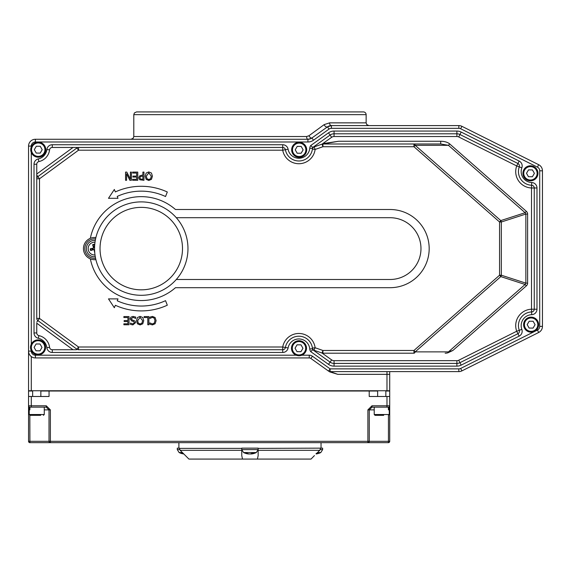 <?xml version="1.0" encoding="UTF-8"?>
<svg xmlns="http://www.w3.org/2000/svg" width="571" height="571" viewBox="0 0 571 571"><rect width="100%" height="100%" fill="white"/><g stroke="black" fill="none" stroke-linecap="round" stroke-linejoin="round"><path stroke-width="0.86" d="M449.691 143.928L448.463 145.327L415.188 145.327L500.796 220.592L525.113 212.719L526.341 211.327L449.691 143.928A10.456 5.467 -0 0 0 440.705 141.258L440.705 143.992L413.961 143.992L413.961 146.726L415.188 145.327A2.734 1.427 -90 0 0 413.961 143.992L322.929 143.992L338.603 141.258L324.128 143.407L322.03 144.142A2.734 2.734 0 0 1 322.929 143.992L440.705 143.992L448.463 145.327L525.113 212.719L525.862 214.046L525.862 283.145L527.618 283.145L527.618 214.046L525.862 214.046L501.324 221.991A2.734 1.706 -107.9 0 0 500.796 220.592L499.568 221.991L499.568 275.208L413.961 350.473L322.929 350.473L322.03 353.049L331.672 359.908L330.081 362.128L312.758 349.738L310.703 351.629L328.496 364.355A9.564 9.564 0 0 0 334.056 366.139L456.893 366.139A9.564 9.564 0 0 0 461.175 365.126L519.16 336.133A5.467 5.467 0 0 0 521.844 329.367A10.935 10.935 0 0 1 531.715 314.678A5.467 5.467 0 0 0 536.983 309.211L536.983 187.98A5.467 5.467 0 0 0 531.715 182.52A10.935 10.935 0 0 1 521.844 167.831A5.467 5.467 0 0 0 519.16 161.058L461.175 132.065A9.564 9.564 0 0 0 456.893 131.059L334.056 131.059A9.564 9.564 0 0 0 328.496 132.843L310.703 145.562L312.758 147.461L330.081 135.063L312.758 147.461L312.487 148.439A2.734 2.734 0 0 1 312.722 147.532M334.056 131.059L334.056 133.792L456.893 133.792L334.056 133.792A6.831 6.831 0 0 0 330.081 135.063L331.672 137.29L322.03 144.142L322.929 146.726L413.961 146.726L499.568 221.991L501.324 221.991L501.324 275.208L499.568 275.208L500.796 276.607A2.734 1.706 -72.1 0 0 501.324 275.208L525.862 283.145L525.113 284.472L448.463 351.872L415.188 351.872L413.961 350.473L413.961 353.206A2.734 1.427 -90 0 0 415.188 351.872L500.796 276.607L525.113 284.472L526.341 285.871A8.765 5.467 17.9 0 0 527.618 283.145M322.03 144.142L314.228 146.868L315.128 149.445L312.416 149.088A13.668 13.668 0 0 1 285.407 149.709L282.716 150.194A16.402 16.402 0 0 0 315.128 149.445L322.929 146.726L322.929 143.992A2.734 2.734 0 0 0 322.03 144.142M313.907 350.194L315.128 347.746A16.402 16.402 0 0 0 282.716 347.004L285.407 347.482A13.668 13.668 0 0 1 312.416 348.103L312.758 349.738A2.734 2.734 0 0 1 312.487 348.76A13.668 13.668 0 0 0 312.416 348.103L315.128 347.746L322.929 350.473L322.929 353.206L413.961 353.206M322.03 353.049A2.734 2.734 0 0 0 322.929 353.206A2.734 2.734 0 0 1 322.03 353.049L314.228 350.33A2.734 2.734 0 0 1 312.416 348.103A13.668 13.668 0 0 0 285.407 347.482L288.098 347.967A10.935 10.935 0 0 1 309.76 348.981A5.467 5.467 0 0 0 310.703 351.629M448.014 352.764A2.734 1.427 -90 0 0 448.463 351.872L452.867 350.473L448.014 352.764A5.225 2.734 0 0 1 445.159 353.206M73.009 349.738L36.751 323.179L36.751 332.943A2.734 2.734 0 0 0 38.907 335.612A13.668 13.668 0 0 1 49.57 347.332A2.734 2.734 0 0 0 52.282 349.738L76.528 349.738L78.527 347.004L39.485 318.404L37.872 320.609A2.734 2.734 0 0 1 36.751 318.404L39.485 318.404L39.485 178.787L78.527 150.194L76.914 147.989L37.872 176.589A2.734 2.734 0 0 0 36.751 178.787A2.734 2.734 0 0 1 37.872 176.589L39.485 178.787L36.751 178.787L36.751 174.019L36.751 318.404A2.734 2.734 0 0 0 37.872 320.609L76.914 349.209A2.734 2.734 0 0 0 78.527 349.738L282.716 349.738A2.734 2.734 0 0 0 285.407 347.482A2.734 2.734 0 0 1 282.716 349.738L282.716 352.471A5.467 5.467 0 0 0 288.098 347.967M76.914 147.989A2.734 2.734 0 0 1 78.527 147.461A2.734 2.734 0 0 0 76.914 147.989L76.528 147.461L282.716 147.461L52.282 147.461L52.282 144.727A5.467 5.467 0 0 0 46.858 149.538A10.935 10.935 0 0 1 38.321 158.909A5.467 5.467 0 0 0 34.017 164.255L34.017 332.943A5.467 5.467 0 0 0 38.321 338.282A10.935 10.935 0 0 1 46.858 347.66A5.467 5.467 0 0 0 52.282 352.471L282.716 352.471M312.465 148.646A13.668 13.668 0 0 0 312.487 148.439L312.416 149.088A13.668 13.668 0 0 1 285.407 149.709A2.734 2.734 0 0 0 282.716 147.461L282.716 144.727L52.282 144.727M531.715 314.678L531.615 311.944A2.734 2.734 0 0 0 534.249 309.211A2.734 2.734 0 0 1 531.615 311.944A13.668 13.668 0 0 0 519.282 330.309A13.668 13.668 0 0 1 531.615 311.944L531.515 309.211L534.249 309.211L534.249 187.98L531.515 187.98L531.615 185.247A13.668 13.668 0 0 1 519.282 166.889L516.712 165.947L517.94 163.506L459.955 134.513A6.831 6.831 0 0 0 456.893 133.792L456.893 131.059M456.893 366.139L456.893 363.406L334.056 363.406L456.893 363.406A6.831 6.831 0 0 0 459.955 362.685L517.94 333.692L516.712 331.244L521.844 329.367M73.009 147.461L36.751 174.019L36.751 164.255A2.734 2.734 0 0 1 38.907 161.579A13.668 13.668 0 0 0 49.57 149.866A2.734 2.734 0 0 1 52.282 147.461M328.525 371.093L310.838 358.445L328.525 371.093A2.734 2.734 0 0 0 330.117 371.607L458.834 371.607A6.831 6.831 0 0 0 461.889 370.886L538.674 332.493A6.831 6.831 0 0 0 542.45 326.376L542.45 170.815A6.831 6.831 0 0 0 538.674 164.705L461.889 126.312A6.831 6.831 0 0 0 458.834 125.591L331.43 125.591A6.831 6.831 0 0 0 327.454 126.862L311.909 137.982A6.831 6.831 0 0 1 307.933 139.26L35.381 139.26A6.831 6.831 0 0 0 28.55 146.09L28.55 351.101A6.831 6.831 0 0 0 35.381 357.938L309.246 357.938A2.734 2.734 0 0 1 310.838 358.445L328.525 371.093L330.117 368.873L312.43 356.225A5.467 5.467 0 0 0 309.246 355.205L301.845 355.205M312.416 149.088A2.734 2.734 0 0 1 314.228 146.868L313.907 146.997M312.758 349.738L330.081 362.128A6.831 6.831 0 0 0 334.056 363.406L334.056 366.139M519.16 336.133L517.94 333.692A2.734 2.734 0 0 0 519.282 330.309M536.983 187.98L534.249 187.98A2.734 2.734 0 0 0 531.615 185.247L531.715 182.52M521.844 167.831L519.282 166.889A2.734 2.734 0 0 0 517.94 163.506L519.16 161.058M187.966 248.599A46.701 46.701 0 0 0 117.911 208.151A46.701 46.701 0 0 0 117.911 289.04A46.701 46.701 0 0 0 187.966 248.599M95.7 238.364L95.578 238.906A9.743 9.743 0 0 0 84.822 248.599A9.743 9.743 0 0 0 95.578 258.285L95.885 259.627A11.106 11.106 0 0 1 83.452 248.599A11.106 11.106 0 0 1 95.885 237.565L95.792 237.936M76.914 349.209L38.364 320.973M29.835 409.878L29.913 407.144L46.265 407.144L49.013 409.878L49.013 441.312A1.363 1.363 90 0 0 50.376 442.675L50.376 441.312L28.55 441.312A1.363 1.363 0 0 0 29.913 442.675L29.835 415.31M29.913 442.675L367.888 442.675A1.363 1.363 -90 0 0 369.259 441.312L367.888 441.312L367.888 442.675L388.351 442.675A1.363 1.363 0 0 0 389.715 441.312L388.437 441.312L388.351 442.675M388.437 415.338L388.437 441.312L369.259 441.312L369.259 409.878L371.999 407.144L371.999 405.774L367.888 409.878L367.888 441.312L50.376 441.312L50.376 409.878L46.265 405.774L28.55 405.774L28.55 441.312L28.55 409.878L29.228 409.878M371.999 407.144L388.351 407.144A1.363 1.363 0 0 0 389.715 405.774L389.715 396.481L369.216 396.481L369.216 391.014L49.049 391.014L49.049 396.481L28.55 396.481L28.55 405.774A1.363 1.363 0 0 0 29.913 407.144A1.363 1.363 0 0 1 28.55 405.774M389.715 441.312L389.715 405.774L371.999 405.774M388.351 407.144L388.437 409.878M46.265 407.144L46.265 405.774M385.846 391.014L389.715 391.014L389.715 396.481M178.894 448.142L178.894 442.675L321.038 442.675L321.038 448.142M329.546 371.828L337.761 374.34L330.117 371.607L458.834 371.607L458.834 368.873L330.117 368.873L330.117 371.607M389.715 374.34L386.981 374.34L386.981 390.742L389.715 390.742L389.715 371.607M386.981 390.742L31.284 390.742L31.284 356.568M28.55 390.742L28.55 146.09L28.55 390.742L31.284 390.742M368.873 125.591L366.725 124.549L366.139 122.858L329.553 122.858A2.734 1.87 -90 0 0 331.43 125.591L327.454 126.862A2.734 1.527 -125.6 0 1 324.121 124.642L308.932 135.755A2.734 1.178 -125.6 0 0 311.909 137.982L313.5 140.202L329.046 129.089A4.097 4.097 0 0 1 331.43 128.325L458.834 128.325A4.097 4.097 0 0 1 460.669 128.753L537.447 167.146A4.097 4.097 0 0 1 539.716 170.815L539.716 326.376A4.097 4.097 0 0 1 537.447 330.045L460.669 368.438A4.097 4.097 0 0 1 458.834 368.873M329.553 122.858L324.121 124.642M308.932 135.755L306.598 136.526A2.734 1.335 -90 0 0 307.933 139.26L311.002 138.532M363.406 111.923L136.526 111.923L134.378 112.965L133.792 114.657L366.139 114.657A2.734 2.734 0 0 0 363.406 111.923M179.658 449.605L177.296 449.605L177.296 448.142L179.365 448.142L180.172 450.312L188.915 459.077L242.504 459.077L241.754 455.594L241.754 448.142L258.156 448.142L258.156 450.312L258.156 448.378L322.636 448.142L322.636 449.605L320.267 449.605M317.519 452.532L320.823 452.532A14.239 14.239 0 0 1 316.084 453.952L319.753 450.312L320.559 448.378M537.447 167.146L538.674 164.705L461.889 126.312L538.674 164.705L461.889 126.312L538.674 164.705L461.889 126.312L538.674 164.705L461.889 126.312L460.669 128.753M32.647 391.014L28.55 391.014L28.55 396.481M319.753 450.312L258.156 450.312L258.156 455.594L257.414 459.077L242.504 459.077M180.172 450.312L241.754 450.312L241.754 448.378L179.365 448.378M311.017 459.077L314.435 455.594L311.017 459.077L257.414 459.077M132.629 180.293L137.761 180.293L137.761 172.092L132.629 172.092L132.629 173.063L136.669 173.063L136.669 176.104L132.9 176.104L132.9 177.074L136.669 177.074L136.669 179.323L132.629 179.323L132.629 180.293M139.931 177.788L140.395 176.567L142.886 176.075L142.886 179.351L140.523 179.037L139.931 177.788M141.965 175.147L139.517 175.996L138.796 177.817L139.774 179.779L143.978 180.293L143.978 172.092L142.886 172.092L142.886 175.147L141.965 175.147M146.312 176.189L148.795 172.863L151.286 176.189L150.616 178.673L148.795 179.522L146.983 178.673L146.312 176.189M146.162 173.034L145.177 176.189L146.162 179.351L148.803 180.465L151.443 179.351L152.428 176.189L151.451 173.034L148.803 171.921L146.162 173.034M135.698 318.425L135.698 317.055L133.007 316.42L130.866 317.162L130.124 318.904L131.751 320.966L133.436 321.402L134.506 322.679L132.807 323.964L130.445 323.072L130.445 324.378L132.879 324.906L135.641 322.565L135.106 321.08L132.272 319.988L131.259 318.732L133.086 317.362L135.698 318.425M137.625 320.666L140.109 317.333L142.607 320.666L141.929 323.143L140.109 323.993L138.296 323.143L137.625 320.666M137.475 317.505L136.49 320.666L137.475 323.828L140.116 324.935L142.757 323.828L143.742 320.666L142.764 317.505L140.116 316.391L137.475 317.505M156.119 320.659L155.091 317.49L152.45 316.42L149.902 317.119L149.902 318.425L152.443 317.362L154.227 318.175L154.984 320.659L154.256 323.136L152.443 323.978L149.902 322.9L149.902 324.221L152.436 324.906L155.098 323.778L156.119 320.659M117.997 198.308L117.219 196.424A57.443 57.443 0 0 1 165.54 196.531L167.303 191.984A62.31 62.31 0 0 0 115.356 191.927L114.336 189.472L108.49 198.308L117.997 198.308M165.54 300.66A57.443 57.443 0 0 1 117.219 300.767L117.997 298.883L108.49 298.883L114.336 307.726L115.356 305.271A62.31 62.31 0 0 0 167.303 305.207L165.54 300.66M148.881 324.763L148.881 316.562L144.135 316.562L144.135 317.533L147.796 317.533L147.796 324.763L148.881 324.763M123.886 324.763L129.01 324.763L129.01 316.562L123.886 316.562L123.886 317.533L127.925 317.533L127.925 320.574L124.157 320.574L124.157 321.544L127.925 321.544L127.925 323.793L123.886 323.793L123.886 324.763M130.416 179.158L126.791 172.092L125.563 172.092L125.563 180.293L126.584 180.293L126.584 173.798L129.881 180.293L131.43 180.293L131.43 172.092L130.416 172.092L130.416 179.158M49.049 391.014L40.848 391.014M377.645 391.014L369.216 391.014M176.289 279.49L390.086 279.49A30.891 30.891 0 0 0 420.977 248.599A30.891 30.891 0 0 0 390.086 217.708L176.289 217.708M90.346 258.877A51.94 51.94 0 0 0 175.468 287.691L390.086 287.691A39.092 39.092 0 0 0 429.178 248.599A39.092 39.092 0 0 0 390.086 209.507L175.468 209.507A51.94 51.94 0 0 0 90.346 238.321M374.226 414.525L374.226 407.144L389.265 407.144L389.265 414.525L374.226 414.525L375.047 415.338L383.683 415.338M379.736 415.338L375.047 415.338M388.444 415.338L389.265 414.525M29.228 414.525L29.228 407.144L44.267 407.144L44.267 414.525L29.228 414.525L30.049 415.338L40.691 415.338M32.804 415.338L30.049 415.338M43.446 415.338L44.267 414.525M38.685 415.338L34.745 415.338M45.566 347.475A7.516 7.516 0 0 0 38.121 339.888A7.516 7.516 0 0 0 30.534 347.332A7.516 7.516 0 0 0 37.979 354.919A7.516 7.516 0 0 0 45.566 347.475M36.109 343.97L40.056 344.006L41.997 347.439L39.991 350.837L36.044 350.801L34.103 347.368L36.109 343.97M537.961 173.384A7.516 7.516 0 0 0 530.516 165.797A7.516 7.516 0 0 0 522.929 173.241A7.516 7.516 0 0 0 530.373 180.829A7.516 7.516 0 0 0 537.961 173.384M528.503 169.88L532.45 169.915L534.392 173.348L532.386 176.746L528.439 176.71L526.498 173.277L528.503 169.88M45.766 149.752A7.516 7.516 0 0 0 38.321 142.165A7.516 7.516 0 0 0 30.727 149.609A7.516 7.516 0 0 0 38.171 157.196A7.516 7.516 0 0 0 45.766 149.752M36.308 146.247L40.255 146.283L42.19 149.716L40.184 153.114L36.244 153.078L34.303 149.645L36.308 146.247M538.639 324.735A7.516 7.516 0 0 0 531.194 317.148A7.516 7.516 0 0 0 523.607 324.592A7.516 7.516 0 0 0 531.051 332.179A7.516 7.516 0 0 0 538.639 324.735M529.181 321.23L533.128 321.266L535.07 324.706L533.064 328.104L529.117 328.061L527.176 324.628L529.181 321.23M316.12 453.916A14.232 9.172 -96.5 0 0 317.683 453.374L316.669 453.374M251.454 453.966L251.34 453.966A14.232 9.172 -96.5 0 0 253.21 453.374L251.761 453.374A14.232 7.709 96 0 1 250.119 453.966L249.37 453.966A14.232 10.806 -97.7 0 1 247.093 453.374L246.022 453.374A14.232 11.898 99.1 0 0 248.464 453.966L248.571 453.966M246.415 453.181L246.022 453.374L246.415 453.181M243.567 452.532L256.35 452.532L258.156 449.605L241.754 449.605L243.567 452.532A14.239 14.239 0 0 0 248.621 453.988M249.798 453.966L250.541 453.966A14.232 10.806 97.7 0 0 251.211 453.859M183.584 453.702A14.232 10.806 -97.7 0 1 182.634 453.374L181.557 453.374A14.232 11.898 99.1 0 0 183.833 453.952A14.239 14.239 0 0 1 179.101 452.532L182.413 452.532M94.779 252.924L94.7 252.468A3.876 3.876 0 0 1 94.7 252.468L94.7 252.154M94.608 247.222L94.443 246.137A2.462 2.462 0 0 0 93.444 246.401L92.609 244.731A14.232 1.242 71.5 0 0 93.494 247.543L93.116 248.192A14.232 1.242 168.9 0 0 90.239 248.813L92.102 248.713A2.462 2.462 0 0 0 92.366 249.713L93.387 249.32L94.515 249.977L94.679 251.062M94.658 245.658A14.232 1.242 -101.1 0 0 94.351 244.274L94.443 246.137M92.366 249.713L90.696 250.555A14.232 1.242 -18.5 0 0 93.501 249.663L94.158 250.048A14.232 1.242 78.9 0 0 94.75 252.825M90.239 248.813A4.332 4.332 0 0 0 90.696 250.555M95 254.973A6.395 6.395 0 0 1 88.384 250.234A6.395 6.395 0 0 1 95 242.218M92.466 240.669A8.201 8.201 0 0 1 95.278 240.427A8.201 8.201 0 0 0 86.635 250.698A8.201 8.201 0 0 0 95.278 256.764A8.201 8.201 0 0 1 86.485 250.012A8.201 8.201 0 0 1 92.466 240.669M93.444 246.401L93.844 247.421L93.187 248.549L92.102 248.713M306.691 149.887A7.516 7.516 0 0 0 299.247 142.3A7.516 7.516 0 0 0 291.66 149.745A7.516 7.516 0 0 0 299.104 157.332A7.516 7.516 0 0 0 306.691 149.887M297.234 146.383L301.181 146.419L303.122 149.852L301.117 153.249L297.17 153.214L295.228 149.78L297.234 146.383M306.513 348.317A7.516 7.516 0 0 0 299.068 340.73A7.516 7.516 0 0 0 291.481 348.174A7.516 7.516 0 0 0 298.926 355.762A7.516 7.516 0 0 0 306.513 348.317M297.056 344.813L301.003 344.848L302.944 348.289L300.938 351.686L296.991 351.643L295.05 348.21L297.056 344.813M78.527 147.461L78.527 150.194L282.716 150.194L282.716 147.461A2.734 2.734 0 0 1 285.407 149.709L288.098 149.231A5.467 5.467 0 0 0 282.716 144.727M282.716 349.738L282.716 347.004L78.527 347.004L78.527 349.738M330.081 135.063L328.496 132.843M312.487 348.76L309.76 348.981M52.282 349.738L52.282 352.471M49.57 347.332L46.858 347.66M38.907 335.612L38.321 338.282M36.751 332.943L34.017 332.943M36.751 164.255L34.017 164.255M38.907 161.579L38.321 158.909M49.57 149.866L46.858 149.538M312.487 148.439L309.76 148.21A10.935 10.935 0 0 1 288.098 149.231M310.703 145.562A5.467 5.467 0 0 0 309.76 148.21M456.893 133.792L456.893 136.526A4.097 4.097 0 0 1 458.727 136.954L461.175 132.065M534.249 309.211L536.983 309.211M458.727 136.954L516.712 165.947A16.402 16.402 0 0 0 531.515 187.98L531.515 309.211A16.402 16.402 0 0 0 516.712 331.244L458.727 360.237L461.175 365.126M330.081 362.128L328.496 364.355M31.284 146.847L31.284 146.09A4.097 4.097 0 0 1 35.381 141.993L307.933 141.993A9.564 9.564 0 0 0 313.5 140.202M296.149 355.205L35.381 355.205A4.097 4.097 0 0 1 31.284 351.101L31.284 350.68M31.284 344.127L31.284 152.514M310.838 358.445L312.43 356.225M309.246 355.205L309.246 357.938M35.381 355.205L35.381 357.938M31.284 351.101L28.55 351.101M31.284 146.09L28.55 146.09M35.381 141.993L35.381 139.26M307.933 141.993L307.933 139.26M329.046 129.089L327.454 126.862M331.43 128.325L331.43 125.591M458.834 128.325L458.834 125.591M539.716 170.815L542.45 170.815M539.716 326.376L542.45 326.376M537.447 330.045L538.674 332.493M460.669 368.438L461.889 370.886M334.056 133.792L334.056 136.526L456.893 136.526M331.672 137.29A4.097 4.097 0 0 1 334.056 136.526M334.056 363.406L334.056 360.672A4.097 4.097 0 0 1 331.672 359.908M456.893 363.406L456.893 360.672L334.056 360.672M458.727 360.237A4.097 4.097 0 0 1 456.893 360.672M527.618 214.046A8.765 5.467 -17.9 0 0 526.341 211.327M452.867 350.473L526.341 285.871M440.705 141.258L338.603 141.258M182.499 248.599A41.233 41.233 0 0 1 120.645 284.308A41.233 41.233 0 0 1 120.645 212.89A41.233 41.233 0 0 1 182.499 248.599M37.872 320.609L36.751 322.137M36.751 175.061L37.872 176.589M374.226 409.878L367.888 409.878M386.981 407.144L386.981 396.481M389.265 409.878L389.715 409.878M31.284 407.144L31.284 396.481M44.267 409.878L50.376 409.878M386.981 371.607L386.981 374.34L337.761 374.34M306.598 136.526L133.792 136.526L133.2 138.218L131.059 139.26M44.745 347.468A6.695 6.695 0 0 1 34.645 353.171A6.695 6.695 0 0 1 34.76 341.572A6.695 6.695 0 0 1 44.745 347.468M537.14 173.377A6.695 6.695 0 0 1 527.04 179.08A6.695 6.695 0 0 1 527.154 167.481A6.695 6.695 0 0 1 537.14 173.377M44.945 149.745A6.695 6.695 0 0 1 34.845 155.448A6.695 6.695 0 0 1 34.952 143.849A6.695 6.695 0 0 1 44.945 149.745M537.818 324.728A6.695 6.695 0 0 1 527.718 330.431A6.695 6.695 0 0 1 527.832 318.832A6.695 6.695 0 0 1 537.818 324.728M251.34 453.966L251.319 453.595M92.773 245.166A3.876 3.876 0 0 1 94.422 244.731M94.351 244.274A4.332 4.332 0 0 0 92.609 244.731M91.132 250.391A3.876 3.876 0 0 1 90.689 248.742M93.116 248.192L93.187 248.549M94.158 250.048L94.515 249.977M305.87 149.88A6.695 6.695 0 0 1 295.771 155.583A6.695 6.695 0 0 1 295.885 143.985A6.695 6.695 0 0 1 305.87 149.88M305.692 348.31A6.695 6.695 0 0 1 295.592 354.013A6.695 6.695 0 0 1 295.707 342.414A6.695 6.695 0 0 1 305.692 348.31M366.139 122.858L366.139 114.657M133.792 136.526L133.792 114.657M385.846 396.481L385.846 390.742M377.645 396.481L377.645 390.742M40.848 396.481L40.848 390.742M32.647 396.481L32.647 390.742M316.177 453.388L317.612 453.388M322.636 449.605L320.823 452.532M251.697 453.388L253.131 453.388M246.115 453.388L247.186 453.388M253.795 453.388L252.732 453.388M251.297 453.988A14.239 14.239 0 0 0 256.35 452.532M258.156 449.605L258.156 448.142M241.754 449.605L241.754 448.142M181.657 453.388L182.72 453.388M177.296 449.605L179.101 452.532"/></g></svg>
